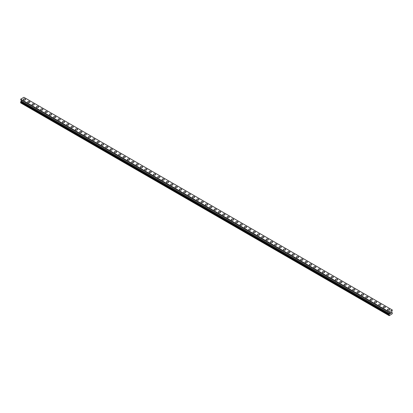 <?xml version="1.0" encoding="UTF-8"?>
<svg xmlns="http://www.w3.org/2000/svg" width="413" height="413" viewBox="0 0 413 413"><rect width="100%" height="100%" fill="white"/><g stroke="black" fill="none" stroke-linecap="round" stroke-linejoin="round"><path stroke-width="0.62" d="M25.27 99.032A1.125 0.65 180 0 1 25.601 99.492A1.125 0.65 180 0 1 24.909 100.085A1.125 0.65 180 0 1 23.686 99.946A1.125 0.65 180 0 1 23.355 99.487A1.125 0.65 180 0 1 24.047 98.893A1.125 0.65 180 0 1 25.27 99.032M23.355 99.487A1.125 0.65 180 0 1 24.047 98.888A1.125 0.65 180 0 1 25.27 99.027A1.125 0.65 180 0 1 25.601 99.487M27.686 101.99A1.125 0.65 180 0 1 28.383 101.391A1.125 0.65 180 0 1 29.607 101.531A1.125 0.65 180 0 1 29.937 101.99A1.125 0.65 180 0 1 29.24 102.589A1.125 0.65 180 0 1 28.017 102.45A1.125 0.65 180 0 1 27.686 101.99A1.125 0.65 180 0 1 28.383 101.391A1.125 0.65 180 0 1 29.607 101.531A1.125 0.65 180 0 1 29.937 101.99M32.023 104.494A1.125 0.65 180 0 1 32.715 103.895A1.125 0.65 180 0 1 33.938 104.035A1.125 0.65 180 0 1 34.269 104.494A1.125 0.65 180 0 1 33.577 105.093A1.125 0.65 180 0 1 32.353 104.954A1.125 0.65 180 0 1 32.023 104.494A1.125 0.65 180 0 1 32.715 103.895A1.125 0.65 180 0 1 33.938 104.035A1.125 0.65 180 0 1 34.269 104.494M36.354 106.993A1.125 0.65 180 0 1 37.051 106.394A1.125 0.65 180 0 1 38.275 106.533A1.125 0.65 180 0 1 38.605 106.998A1.125 0.65 180 0 1 37.908 107.592A1.125 0.65 180 0 1 36.685 107.452A1.125 0.65 180 0 1 36.354 106.993A1.125 0.65 180 0 1 37.051 106.399A1.125 0.65 180 0 1 38.275 106.539A1.125 0.65 180 0 1 38.605 106.993M40.691 109.497A1.125 0.65 180 0 1 41.383 108.898A1.125 0.65 180 0 1 42.606 109.037A1.125 0.65 180 0 1 42.937 109.497A1.125 0.65 180 0 1 42.245 110.095A1.125 0.65 180 0 1 41.021 109.956A1.125 0.65 180 0 1 40.691 109.497A1.125 0.65 180 0 1 41.383 108.898A1.125 0.65 180 0 1 42.606 109.037A1.125 0.65 180 0 1 42.937 109.497M45.022 112A1.125 0.65 180 0 1 45.719 111.402A1.125 0.65 180 0 1 46.943 111.541A1.125 0.65 180 0 1 47.273 112A1.125 0.65 180 0 1 46.576 112.599A1.125 0.65 180 0 1 45.353 112.46A1.125 0.65 180 0 1 45.022 112A1.125 0.65 180 0 1 45.719 111.402A1.125 0.65 180 0 1 46.943 111.541A1.125 0.65 180 0 1 47.273 112M49.359 114.499A1.125 0.65 180 0 1 50.05 113.9A1.125 0.65 180 0 1 51.274 114.045A1.125 0.65 180 0 1 51.604 114.504A1.125 0.65 180 0 1 50.913 115.098A1.125 0.65 180 0 1 49.689 114.959A1.125 0.65 180 0 1 49.359 114.499A1.125 0.65 180 0 1 50.05 113.905A1.125 0.65 180 0 1 51.274 114.045A1.125 0.65 180 0 1 51.604 114.499M53.69 117.003A1.125 0.65 180 0 1 54.387 116.404A1.125 0.65 180 0 1 55.61 116.543A1.125 0.65 180 0 1 55.941 117.003A1.125 0.65 180 0 1 55.244 117.602A1.125 0.65 180 0 1 54.02 117.462A1.125 0.65 180 0 1 53.69 117.003A1.125 0.65 180 0 1 54.387 116.404A1.125 0.65 180 0 1 55.61 116.549A1.125 0.65 180 0 1 55.941 117.003M58.026 119.507A1.125 0.65 180 0 1 58.718 118.908A1.125 0.65 180 0 1 59.942 119.047A1.125 0.65 180 0 1 60.272 119.507A1.125 0.65 180 0 1 59.58 120.106A1.125 0.65 180 0 1 58.357 119.966A1.125 0.65 180 0 1 58.026 119.507A1.125 0.65 180 0 1 58.718 118.908A1.125 0.65 180 0 1 59.942 119.047A1.125 0.65 180 0 1 60.272 119.507M62.358 122.005A1.125 0.65 180 0 1 63.055 121.407A1.125 0.65 180 0 1 64.278 121.551A1.125 0.65 180 0 1 64.609 122.011A1.125 0.65 180 0 1 63.912 122.604A1.125 0.65 180 0 1 62.688 122.465A1.125 0.65 180 0 1 62.358 122.005A1.125 0.65 180 0 1 63.055 121.412A1.125 0.65 180 0 1 64.278 121.551A1.125 0.65 180 0 1 64.609 122.005M66.694 124.509A1.125 0.65 180 0 1 67.386 123.91A1.125 0.65 180 0 1 68.61 124.05A1.125 0.65 180 0 1 68.94 124.509A1.125 0.65 180 0 1 68.248 125.108A1.125 0.65 180 0 1 67.025 124.969A1.125 0.65 180 0 1 66.694 124.509A1.125 0.65 180 0 1 67.386 123.91A1.125 0.65 180 0 1 68.61 124.055A1.125 0.65 180 0 1 68.94 124.509M71.026 127.013A1.125 0.65 180 0 1 71.723 126.414A1.125 0.65 180 0 1 72.946 126.554A1.125 0.65 180 0 1 73.277 127.013A1.125 0.65 180 0 1 72.58 127.612A1.125 0.65 180 0 1 71.356 127.472A1.125 0.65 180 0 1 71.026 127.013A1.125 0.65 180 0 1 71.723 126.414A1.125 0.65 180 0 1 72.946 126.554A1.125 0.65 180 0 1 73.277 127.013M75.362 129.517A1.125 0.65 180 0 1 76.054 128.918A1.125 0.65 180 0 1 77.277 129.057A1.125 0.65 180 0 1 77.608 129.517M77.277 129.057A1.125 0.65 180 0 1 77.608 129.512A1.125 0.65 180 0 1 76.916 130.11A1.125 0.65 180 0 1 75.687 129.971A1.125 0.65 180 0 1 75.362 129.512A1.125 0.65 180 0 1 76.054 128.913A1.125 0.65 180 0 1 77.277 129.057M79.694 132.015A1.125 0.65 180 0 1 80.39 131.417A1.125 0.65 180 0 1 81.614 131.556A1.125 0.65 180 0 1 81.944 132.015A1.125 0.65 180 0 1 81.247 132.614A1.125 0.65 180 0 1 80.024 132.475A1.125 0.65 180 0 1 79.694 132.015A1.125 0.65 180 0 1 80.39 131.417A1.125 0.65 180 0 1 81.614 131.561A1.125 0.65 180 0 1 81.944 132.015M84.03 134.519A1.125 0.65 180 0 1 84.722 133.92A1.125 0.65 180 0 1 85.945 134.06A1.125 0.65 180 0 1 86.276 134.519A1.125 0.65 180 0 1 85.584 135.118A1.125 0.65 180 0 1 84.355 134.979A1.125 0.65 180 0 1 84.03 134.519A1.125 0.65 180 0 1 84.722 133.92A1.125 0.65 180 0 1 85.945 134.06A1.125 0.65 180 0 1 86.276 134.519M88.361 137.018A1.125 0.65 180 0 1 89.058 136.419A1.125 0.65 180 0 1 90.282 136.564A1.125 0.65 180 0 1 90.612 137.023A1.125 0.65 180 0 1 89.915 137.622A1.125 0.65 180 0 1 88.692 137.477A1.125 0.65 180 0 1 88.361 137.018A1.125 0.65 180 0 1 89.058 136.424A1.125 0.65 180 0 1 90.282 136.564A1.125 0.65 180 0 1 90.612 137.018M94.613 139.067A1.125 0.65 180 0 1 94.944 139.522A1.125 0.65 180 0 1 94.252 140.121A1.125 0.65 180 0 1 93.023 139.981A1.125 0.65 180 0 1 92.698 139.522A1.125 0.65 180 0 1 93.39 138.923A1.125 0.65 180 0 1 94.613 139.067M92.698 139.522A1.125 0.65 180 0 1 93.39 138.923A1.125 0.65 180 0 1 94.613 139.062A1.125 0.65 180 0 1 94.944 139.522M97.029 142.026A1.125 0.65 180 0 1 97.726 141.427A1.125 0.65 180 0 1 98.95 141.566A1.125 0.65 180 0 1 99.275 142.026A1.125 0.65 180 0 1 98.583 142.624A1.125 0.65 180 0 1 97.36 142.485A1.125 0.65 180 0 1 97.029 142.026A1.125 0.65 180 0 1 97.726 141.427A1.125 0.65 180 0 1 98.95 141.566A1.125 0.65 180 0 1 99.275 142.026M101.366 144.524A1.125 0.65 180 0 1 102.057 143.925A1.125 0.65 180 0 1 103.281 144.07A1.125 0.65 180 0 1 103.611 144.529A1.125 0.65 180 0 1 102.92 145.128A1.125 0.65 180 0 1 101.691 144.984A1.125 0.65 180 0 1 101.366 144.524A1.125 0.65 180 0 1 102.057 143.93A1.125 0.65 180 0 1 103.281 144.07A1.125 0.65 180 0 1 103.611 144.524M105.697 147.028A1.125 0.65 180 0 1 106.394 146.429A1.125 0.65 180 0 1 107.617 146.569A1.125 0.65 180 0 1 107.943 147.028A1.125 0.65 180 0 1 107.251 147.627A1.125 0.65 180 0 1 106.027 147.487A1.125 0.65 180 0 1 105.697 147.028A1.125 0.65 180 0 1 106.394 146.429A1.125 0.65 180 0 1 107.617 146.574A1.125 0.65 180 0 1 107.943 147.028M110.034 149.532A1.125 0.65 180 0 1 110.725 148.933A1.125 0.65 180 0 1 111.949 149.072A1.125 0.65 180 0 1 112.279 149.532A1.125 0.65 180 0 1 111.587 150.131A1.125 0.65 180 0 1 110.359 149.991A1.125 0.65 180 0 1 110.034 149.532A1.125 0.65 180 0 1 110.725 148.933A1.125 0.65 180 0 1 111.949 149.072A1.125 0.65 180 0 1 112.279 149.532M114.365 152.03A1.125 0.65 180 0 1 115.057 151.432A1.125 0.65 180 0 1 116.285 151.576A1.125 0.65 180 0 1 116.611 152.036A1.125 0.65 180 0 1 115.919 152.634A1.125 0.65 180 0 1 114.695 152.49A1.125 0.65 180 0 1 114.365 152.03A1.125 0.65 180 0 1 115.057 151.437A1.125 0.65 180 0 1 116.285 151.576A1.125 0.65 180 0 1 116.611 152.03M118.701 154.534A1.125 0.65 180 0 1 119.393 153.935A1.125 0.65 180 0 1 120.617 154.075A1.125 0.65 180 0 1 120.947 154.534A1.125 0.65 180 0 1 120.255 155.133A1.125 0.65 180 0 1 119.027 154.994A1.125 0.65 180 0 1 118.701 154.534A1.125 0.65 180 0 1 119.393 153.935A1.125 0.65 180 0 1 120.617 154.08A1.125 0.65 180 0 1 120.947 154.534M123.033 157.038A1.125 0.65 180 0 1 123.724 156.439A1.125 0.65 180 0 1 124.953 156.579A1.125 0.65 180 0 1 125.278 157.038A1.125 0.65 180 0 1 124.587 157.637A1.125 0.65 180 0 1 123.363 157.498A1.125 0.65 180 0 1 123.033 157.038A1.125 0.65 180 0 1 123.724 156.439A1.125 0.65 180 0 1 124.953 156.579A1.125 0.65 180 0 1 125.278 157.038M127.369 159.537A1.125 0.65 180 0 1 128.061 158.938A1.125 0.65 180 0 1 129.284 159.082A1.125 0.65 180 0 1 129.615 159.542A1.125 0.65 180 0 1 128.923 160.141A1.125 0.65 180 0 1 127.694 159.996A1.125 0.65 180 0 1 127.369 159.537A1.125 0.65 180 0 1 128.061 158.943A1.125 0.65 180 0 1 129.284 159.082A1.125 0.65 180 0 1 129.615 159.537M131.701 162.041A1.125 0.65 180 0 1 132.392 161.442A1.125 0.65 180 0 1 133.621 161.581A1.125 0.65 180 0 1 133.946 162.041A1.125 0.65 180 0 1 133.254 162.639A1.125 0.65 180 0 1 132.031 162.5A1.125 0.65 180 0 1 131.701 162.041A1.125 0.65 180 0 1 132.392 161.442A1.125 0.65 180 0 1 133.621 161.586A1.125 0.65 180 0 1 133.946 162.041M136.037 164.544A1.125 0.65 180 0 1 136.729 163.946A1.125 0.65 180 0 1 137.952 164.085A1.125 0.65 180 0 1 138.283 164.544A1.125 0.65 180 0 1 137.591 165.143A1.125 0.65 180 0 1 136.362 165.004A1.125 0.65 180 0 1 136.037 164.544A1.125 0.65 180 0 1 136.729 163.946A1.125 0.65 180 0 1 137.952 164.085A1.125 0.65 180 0 1 138.283 164.544M140.368 167.048A1.125 0.65 180 0 1 141.06 166.444A1.125 0.65 180 0 1 142.289 166.589A1.125 0.65 180 0 1 142.614 167.048A1.125 0.65 180 0 1 141.922 167.647A1.125 0.65 180 0 1 140.699 167.502A1.125 0.65 180 0 1 140.368 167.048A1.125 0.65 180 0 1 141.06 166.449A1.125 0.65 180 0 1 142.289 166.589A1.125 0.65 180 0 1 142.614 167.048M144.705 169.547A1.125 0.65 180 0 1 145.397 168.948A1.125 0.65 180 0 1 146.62 169.087A1.125 0.65 180 0 1 146.951 169.547A1.125 0.65 180 0 1 146.254 170.146A1.125 0.65 180 0 1 145.03 170.006A1.125 0.65 180 0 1 144.705 169.547A1.125 0.65 180 0 1 145.397 168.948A1.125 0.65 180 0 1 146.62 169.093A1.125 0.65 180 0 1 146.951 169.547M149.036 172.051A1.125 0.65 180 0 1 149.728 171.452A1.125 0.65 180 0 1 150.957 171.591A1.125 0.65 180 0 1 151.282 172.051A1.125 0.65 180 0 1 150.59 172.649A1.125 0.65 180 0 1 149.367 172.51A1.125 0.65 180 0 1 149.036 172.051A1.125 0.65 180 0 1 149.728 171.452A1.125 0.65 180 0 1 150.957 171.591A1.125 0.65 180 0 1 151.282 172.051M153.373 174.554A1.125 0.65 180 0 1 154.064 173.95A1.125 0.65 180 0 1 155.288 174.095A1.125 0.65 180 0 1 155.618 174.554A1.125 0.65 180 0 1 154.921 175.153A1.125 0.65 180 0 1 153.698 175.009A1.125 0.65 180 0 1 153.373 174.554A1.125 0.65 180 0 1 154.064 173.956A1.125 0.65 180 0 1 155.288 174.095A1.125 0.65 180 0 1 155.618 174.554M159.624 176.599A1.125 0.65 180 0 1 159.95 177.058A1.125 0.65 180 0 1 159.258 177.652A1.125 0.65 180 0 1 158.034 177.513A1.125 0.65 180 0 1 157.704 177.053A1.125 0.65 180 0 1 158.396 176.454A1.125 0.65 180 0 1 159.624 176.599M157.704 177.053A1.125 0.65 180 0 1 158.396 176.454A1.125 0.65 180 0 1 159.624 176.594A1.125 0.65 180 0 1 159.95 177.053M162.035 179.557A1.125 0.65 180 0 1 162.732 178.958A1.125 0.65 180 0 1 163.956 179.097A1.125 0.65 180 0 1 164.286 179.557A1.125 0.65 180 0 1 163.589 180.156A1.125 0.65 180 0 1 162.366 180.016A1.125 0.65 180 0 1 162.035 179.557A1.125 0.65 180 0 1 162.732 178.958A1.125 0.65 180 0 1 163.956 179.097A1.125 0.65 180 0 1 164.286 179.557M166.372 182.061A1.125 0.65 180 0 1 167.064 181.457A1.125 0.65 180 0 1 168.292 181.601A1.125 0.65 180 0 1 168.618 182.061A1.125 0.65 180 0 1 167.926 182.66A1.125 0.65 180 0 1 166.702 182.515A1.125 0.65 180 0 1 166.372 182.061A1.125 0.65 180 0 1 167.064 181.462A1.125 0.65 180 0 1 168.292 181.601A1.125 0.65 180 0 1 168.618 182.061M170.703 184.559A1.125 0.65 180 0 1 171.4 183.961A1.125 0.65 180 0 1 172.624 184.1A1.125 0.65 180 0 1 172.954 184.565A1.125 0.65 180 0 1 172.257 185.158A1.125 0.65 180 0 1 171.034 185.019A1.125 0.65 180 0 1 170.703 184.559A1.125 0.65 180 0 1 171.4 183.961A1.125 0.65 180 0 1 172.624 184.105A1.125 0.65 180 0 1 172.954 184.559M175.04 187.063A1.125 0.65 180 0 1 175.731 186.464A1.125 0.65 180 0 1 176.955 186.604A1.125 0.65 180 0 1 177.285 187.063A1.125 0.65 180 0 1 176.594 187.662A1.125 0.65 180 0 1 175.37 187.523A1.125 0.65 180 0 1 175.04 187.063A1.125 0.65 180 0 1 175.731 186.464A1.125 0.65 180 0 1 176.955 186.604A1.125 0.65 180 0 1 177.285 187.063M179.371 189.567A1.125 0.65 180 0 1 180.068 188.963A1.125 0.65 180 0 1 181.292 189.108A1.125 0.65 180 0 1 181.622 189.567A1.125 0.65 180 0 1 180.925 190.166A1.125 0.65 180 0 1 179.701 190.021A1.125 0.65 180 0 1 179.371 189.567A1.125 0.65 180 0 1 180.068 188.968A1.125 0.65 180 0 1 181.292 189.108A1.125 0.65 180 0 1 181.622 189.567M183.708 192.066A1.125 0.65 180 0 1 184.399 191.467A1.125 0.65 180 0 1 185.623 191.606A1.125 0.65 180 0 1 185.953 192.071A1.125 0.65 180 0 1 185.261 192.664A1.125 0.65 180 0 1 184.038 192.525A1.125 0.65 180 0 1 183.708 192.066A1.125 0.65 180 0 1 184.399 191.467A1.125 0.65 180 0 1 185.623 191.611A1.125 0.65 180 0 1 185.953 192.066M188.039 194.569A1.125 0.65 180 0 1 188.736 193.971A1.125 0.65 180 0 1 189.959 194.11A1.125 0.65 180 0 1 190.29 194.569A1.125 0.65 180 0 1 189.593 195.168A1.125 0.65 180 0 1 188.369 195.029A1.125 0.65 180 0 1 188.039 194.569A1.125 0.65 180 0 1 188.736 193.971A1.125 0.65 180 0 1 189.959 194.11A1.125 0.65 180 0 1 190.29 194.569M192.375 197.073A1.125 0.65 180 0 1 193.067 196.469A1.125 0.65 180 0 1 194.291 196.614A1.125 0.65 180 0 1 194.621 197.073A1.125 0.65 180 0 1 193.929 197.672A1.125 0.65 180 0 1 192.706 197.528A1.125 0.65 180 0 1 192.375 197.073A1.125 0.65 180 0 1 193.067 196.474A1.125 0.65 180 0 1 194.291 196.614A1.125 0.65 180 0 1 194.621 197.073M196.707 199.572A1.125 0.65 180 0 1 197.404 198.973A1.125 0.65 180 0 1 198.627 199.112A1.125 0.65 180 0 1 198.958 199.577A1.125 0.65 180 0 1 198.261 200.171A1.125 0.65 180 0 1 197.037 200.031A1.125 0.65 180 0 1 196.707 199.572A1.125 0.65 180 0 1 197.404 198.973A1.125 0.65 180 0 1 198.627 199.118A1.125 0.65 180 0 1 198.958 199.572M201.043 202.076A1.125 0.65 180 0 1 201.735 201.477A1.125 0.65 180 0 1 202.959 201.616A1.125 0.65 180 0 1 203.289 202.076A1.125 0.65 180 0 1 202.597 202.675A1.125 0.65 180 0 1 201.374 202.535A1.125 0.65 180 0 1 201.043 202.076A1.125 0.65 180 0 1 201.735 201.477A1.125 0.65 180 0 1 202.959 201.616A1.125 0.65 180 0 1 203.289 202.076M205.375 204.58A1.125 0.65 180 0 1 206.072 203.981A1.125 0.65 180 0 1 207.295 204.12A1.125 0.65 180 0 1 207.625 204.58A1.125 0.65 180 0 1 206.928 205.178A1.125 0.65 180 0 1 205.705 205.034A1.125 0.65 180 0 1 205.375 204.58A1.125 0.65 180 0 1 206.072 203.981A1.125 0.65 180 0 1 207.295 204.12A1.125 0.65 180 0 1 207.625 204.58M209.711 207.083A1.125 0.65 180 0 1 210.403 206.485A1.125 0.65 180 0 1 211.626 206.624A1.125 0.65 180 0 1 211.957 207.083M211.626 206.619A1.125 0.65 180 0 1 211.957 207.078A1.125 0.65 180 0 1 211.265 207.677A1.125 0.65 180 0 1 210.041 207.538A1.125 0.65 180 0 1 209.711 207.078A1.125 0.65 180 0 1 210.403 206.479A1.125 0.65 180 0 1 211.626 206.619M214.042 209.582A1.125 0.65 180 0 1 214.739 208.983A1.125 0.65 180 0 1 215.963 209.123A1.125 0.65 180 0 1 216.293 209.582A1.125 0.65 180 0 1 215.596 210.181A1.125 0.65 180 0 1 214.373 210.041A1.125 0.65 180 0 1 214.042 209.582A1.125 0.65 180 0 1 214.739 208.983A1.125 0.65 180 0 1 215.963 209.123A1.125 0.65 180 0 1 216.293 209.582M218.379 212.086A1.125 0.65 180 0 1 219.071 211.487A1.125 0.65 180 0 1 220.294 211.626A1.125 0.65 180 0 1 220.625 212.086A1.125 0.65 180 0 1 219.933 212.685A1.125 0.65 180 0 1 218.709 212.54A1.125 0.65 180 0 1 218.379 212.086A1.125 0.65 180 0 1 219.071 211.487A1.125 0.65 180 0 1 220.294 211.626A1.125 0.65 180 0 1 220.625 212.086M224.631 214.13A1.125 0.65 180 0 1 224.961 214.59A1.125 0.65 180 0 1 224.264 215.183A1.125 0.65 180 0 1 223.041 215.044A1.125 0.65 180 0 1 222.71 214.584A1.125 0.65 180 0 1 223.407 213.991A1.125 0.65 180 0 1 224.631 214.13M222.71 214.584A1.125 0.65 180 0 1 223.407 213.986A1.125 0.65 180 0 1 224.631 214.125A1.125 0.65 180 0 1 224.961 214.584M227.047 217.088A1.125 0.65 180 0 1 227.739 216.489A1.125 0.65 180 0 1 228.962 216.629A1.125 0.65 180 0 1 229.292 217.088A1.125 0.65 180 0 1 228.601 217.687A1.125 0.65 180 0 1 227.377 217.548A1.125 0.65 180 0 1 227.047 217.088A1.125 0.65 180 0 1 227.739 216.489A1.125 0.65 180 0 1 228.962 216.629A1.125 0.65 180 0 1 229.292 217.088M231.378 219.592A1.125 0.65 180 0 1 232.075 218.993A1.125 0.65 180 0 1 233.299 219.133A1.125 0.65 180 0 1 233.629 219.592A1.125 0.65 180 0 1 232.932 220.191A1.125 0.65 180 0 1 231.708 220.052A1.125 0.65 180 0 1 231.378 219.592A1.125 0.65 180 0 1 232.075 218.993A1.125 0.65 180 0 1 233.299 219.133A1.125 0.65 180 0 1 233.629 219.592M235.715 222.091A1.125 0.65 180 0 1 236.406 221.492A1.125 0.65 180 0 1 237.63 221.631A1.125 0.65 180 0 1 237.96 222.096A1.125 0.65 180 0 1 237.269 222.69A1.125 0.65 180 0 1 236.045 222.55A1.125 0.65 180 0 1 235.715 222.091A1.125 0.65 180 0 1 236.406 221.497A1.125 0.65 180 0 1 237.63 221.636A1.125 0.65 180 0 1 237.96 222.091M240.046 224.595A1.125 0.65 180 0 1 240.743 223.996A1.125 0.65 180 0 1 241.966 224.135A1.125 0.65 180 0 1 242.297 224.595A1.125 0.65 180 0 1 241.6 225.193A1.125 0.65 180 0 1 240.376 225.054A1.125 0.65 180 0 1 240.046 224.595A1.125 0.65 180 0 1 240.743 223.996A1.125 0.65 180 0 1 241.966 224.135A1.125 0.65 180 0 1 242.297 224.595M244.382 227.098A1.125 0.65 180 0 1 245.074 226.5A1.125 0.65 180 0 1 246.298 226.639A1.125 0.65 180 0 1 246.628 227.098A1.125 0.65 180 0 1 245.936 227.697A1.125 0.65 180 0 1 244.708 227.558A1.125 0.65 180 0 1 244.382 227.098A1.125 0.65 180 0 1 245.074 226.5A1.125 0.65 180 0 1 246.298 226.639A1.125 0.65 180 0 1 246.628 227.098M248.714 229.597A1.125 0.65 180 0 1 249.411 228.998A1.125 0.65 180 0 1 250.634 229.138A1.125 0.65 180 0 1 250.965 229.602A1.125 0.65 180 0 1 250.268 230.196A1.125 0.65 180 0 1 249.044 230.056A1.125 0.65 180 0 1 248.714 229.597A1.125 0.65 180 0 1 249.411 229.003A1.125 0.65 180 0 1 250.634 229.143A1.125 0.65 180 0 1 250.965 229.597M253.05 232.101A1.125 0.65 180 0 1 253.742 231.502A1.125 0.65 180 0 1 254.966 231.641A1.125 0.65 180 0 1 255.296 232.101A1.125 0.65 180 0 1 254.604 232.7A1.125 0.65 180 0 1 253.375 232.56A1.125 0.65 180 0 1 253.05 232.101A1.125 0.65 180 0 1 253.742 231.502A1.125 0.65 180 0 1 254.966 231.641A1.125 0.65 180 0 1 255.296 232.101M257.382 234.605A1.125 0.65 180 0 1 258.079 234.006A1.125 0.65 180 0 1 259.302 234.145A1.125 0.65 180 0 1 259.627 234.605A1.125 0.65 180 0 1 258.936 235.204A1.125 0.65 180 0 1 257.712 235.064A1.125 0.65 180 0 1 257.382 234.605A1.125 0.65 180 0 1 258.079 234.006A1.125 0.65 180 0 1 259.302 234.145A1.125 0.65 180 0 1 259.627 234.605M261.718 237.103A1.125 0.65 180 0 1 262.41 236.504A1.125 0.65 180 0 1 263.633 236.649A1.125 0.65 180 0 1 263.964 237.108A1.125 0.65 180 0 1 263.272 237.702A1.125 0.65 180 0 1 262.043 237.563A1.125 0.65 180 0 1 261.718 237.103A1.125 0.65 180 0 1 262.41 236.51A1.125 0.65 180 0 1 263.633 236.649A1.125 0.65 180 0 1 263.964 237.103M266.049 239.607A1.125 0.65 180 0 1 266.746 239.008A1.125 0.65 180 0 1 267.97 239.148A1.125 0.65 180 0 1 268.295 239.607A1.125 0.65 180 0 1 267.603 240.206A1.125 0.65 180 0 1 266.38 240.067A1.125 0.65 180 0 1 266.049 239.607A1.125 0.65 180 0 1 266.746 239.008A1.125 0.65 180 0 1 267.97 239.148A1.125 0.65 180 0 1 268.295 239.607M270.386 242.111A1.125 0.65 180 0 1 271.078 241.512A1.125 0.65 180 0 1 272.301 241.651A1.125 0.65 180 0 1 272.632 242.111A1.125 0.65 180 0 1 271.94 242.71A1.125 0.65 180 0 1 270.711 242.57A1.125 0.65 180 0 1 270.386 242.111A1.125 0.65 180 0 1 271.078 241.512A1.125 0.65 180 0 1 272.301 241.651A1.125 0.65 180 0 1 272.632 242.111M274.717 244.615A1.125 0.65 180 0 1 275.409 244.016A1.125 0.65 180 0 1 276.638 244.155A1.125 0.65 180 0 1 276.963 244.615M276.638 244.155A1.125 0.65 180 0 1 276.963 244.61A1.125 0.65 180 0 1 276.271 245.208A1.125 0.65 180 0 1 275.048 245.069A1.125 0.65 180 0 1 274.717 244.61A1.125 0.65 180 0 1 275.409 244.011A1.125 0.65 180 0 1 276.638 244.155M279.054 247.113A1.125 0.65 180 0 1 279.746 246.515A1.125 0.65 180 0 1 280.969 246.654A1.125 0.65 180 0 1 281.299 247.113A1.125 0.65 180 0 1 280.608 247.712A1.125 0.65 180 0 1 279.379 247.573A1.125 0.65 180 0 1 279.054 247.113A1.125 0.65 180 0 1 279.746 246.515A1.125 0.65 180 0 1 280.969 246.659A1.125 0.65 180 0 1 281.299 247.113M283.385 249.617A1.125 0.65 180 0 1 284.077 249.018A1.125 0.65 180 0 1 285.306 249.158A1.125 0.65 180 0 1 285.631 249.617A1.125 0.65 180 0 1 284.939 250.216A1.125 0.65 180 0 1 283.716 250.077A1.125 0.65 180 0 1 283.385 249.617A1.125 0.65 180 0 1 284.077 249.018A1.125 0.65 180 0 1 285.306 249.158A1.125 0.65 180 0 1 285.631 249.617M287.722 252.116A1.125 0.65 180 0 1 288.413 251.517A1.125 0.65 180 0 1 289.637 251.662A1.125 0.65 180 0 1 289.967 252.121A1.125 0.65 180 0 1 289.276 252.715A1.125 0.65 180 0 1 288.047 252.575A1.125 0.65 180 0 1 287.722 252.116A1.125 0.65 180 0 1 288.413 251.522A1.125 0.65 180 0 1 289.637 251.662A1.125 0.65 180 0 1 289.967 252.116M293.973 254.165A1.125 0.65 180 0 1 294.299 254.62A1.125 0.65 180 0 1 293.607 255.219A1.125 0.65 180 0 1 292.383 255.079A1.125 0.65 180 0 1 292.053 254.62A1.125 0.65 180 0 1 292.745 254.021A1.125 0.65 180 0 1 293.973 254.165M292.053 254.62A1.125 0.65 180 0 1 292.745 254.021A1.125 0.65 180 0 1 293.973 254.16A1.125 0.65 180 0 1 294.299 254.62M296.389 257.123A1.125 0.65 180 0 1 297.081 256.525A1.125 0.65 180 0 1 298.305 256.664A1.125 0.65 180 0 1 298.635 257.123A1.125 0.65 180 0 1 297.943 257.722A1.125 0.65 180 0 1 296.715 257.583A1.125 0.65 180 0 1 296.389 257.123A1.125 0.65 180 0 1 297.081 256.525A1.125 0.65 180 0 1 298.305 256.664A1.125 0.65 180 0 1 298.635 257.123M300.721 259.622A1.125 0.65 180 0 1 301.413 259.023A1.125 0.65 180 0 1 302.641 259.168A1.125 0.65 180 0 1 302.966 259.627A1.125 0.65 180 0 1 302.275 260.226A1.125 0.65 180 0 1 301.051 260.082A1.125 0.65 180 0 1 300.721 259.622A1.125 0.65 180 0 1 301.413 259.028A1.125 0.65 180 0 1 302.641 259.168A1.125 0.65 180 0 1 302.966 259.622M305.057 262.126A1.125 0.65 180 0 1 305.749 261.527A1.125 0.65 180 0 1 306.973 261.666A1.125 0.65 180 0 1 307.303 262.126A1.125 0.65 180 0 1 306.606 262.725A1.125 0.65 180 0 1 305.383 262.585A1.125 0.65 180 0 1 305.057 262.126A1.125 0.65 180 0 1 305.749 261.527A1.125 0.65 180 0 1 306.973 261.672A1.125 0.65 180 0 1 307.303 262.126M309.389 264.63A1.125 0.65 180 0 1 310.08 264.031A1.125 0.65 180 0 1 311.309 264.17A1.125 0.65 180 0 1 311.634 264.63A1.125 0.65 180 0 1 310.943 265.229A1.125 0.65 180 0 1 309.719 265.089A1.125 0.65 180 0 1 309.389 264.63A1.125 0.65 180 0 1 310.08 264.031A1.125 0.65 180 0 1 311.309 264.17A1.125 0.65 180 0 1 311.634 264.63M313.725 267.128A1.125 0.65 180 0 1 314.417 266.53A1.125 0.65 180 0 1 315.64 266.674A1.125 0.65 180 0 1 315.971 267.134A1.125 0.65 180 0 1 315.274 267.732A1.125 0.65 180 0 1 314.05 267.588A1.125 0.65 180 0 1 313.725 267.128A1.125 0.65 180 0 1 314.417 266.535A1.125 0.65 180 0 1 315.64 266.674A1.125 0.65 180 0 1 315.971 267.128M318.056 269.632A1.125 0.65 180 0 1 318.748 269.033A1.125 0.65 180 0 1 319.977 269.173A1.125 0.65 180 0 1 320.302 269.632A1.125 0.65 180 0 1 319.61 270.231A1.125 0.65 180 0 1 318.387 270.092A1.125 0.65 180 0 1 318.056 269.632A1.125 0.65 180 0 1 318.748 269.033A1.125 0.65 180 0 1 319.977 269.178A1.125 0.65 180 0 1 320.302 269.632M322.388 272.136A1.125 0.65 180 0 1 323.085 271.537A1.125 0.65 180 0 1 324.308 271.677A1.125 0.65 180 0 1 324.639 272.136A1.125 0.65 180 0 1 323.942 272.735A1.125 0.65 180 0 1 322.718 272.595A1.125 0.65 180 0 1 322.388 272.136A1.125 0.65 180 0 1 323.085 271.537A1.125 0.65 180 0 1 324.308 271.677A1.125 0.65 180 0 1 324.639 272.136M326.724 274.635A1.125 0.65 180 0 1 327.416 274.036A1.125 0.65 180 0 1 328.645 274.18A1.125 0.65 180 0 1 328.97 274.64A1.125 0.65 180 0 1 328.278 275.239A1.125 0.65 180 0 1 327.055 275.094A1.125 0.65 180 0 1 326.724 274.635A1.125 0.65 180 0 1 327.416 274.041A1.125 0.65 180 0 1 328.645 274.18A1.125 0.65 180 0 1 328.97 274.635M331.056 277.138A1.125 0.65 180 0 1 331.753 276.54A1.125 0.65 180 0 1 332.976 276.679A1.125 0.65 180 0 1 333.306 277.138A1.125 0.65 180 0 1 332.61 277.737A1.125 0.65 180 0 1 331.386 277.598A1.125 0.65 180 0 1 331.056 277.138A1.125 0.65 180 0 1 331.753 276.54A1.125 0.65 180 0 1 332.976 276.684A1.125 0.65 180 0 1 333.306 277.138M335.392 279.642A1.125 0.65 180 0 1 336.084 279.043A1.125 0.65 180 0 1 337.313 279.183A1.125 0.65 180 0 1 337.638 279.642A1.125 0.65 180 0 1 336.946 280.241A1.125 0.65 180 0 1 335.723 280.102A1.125 0.65 180 0 1 335.392 279.642A1.125 0.65 180 0 1 336.084 279.043A1.125 0.65 180 0 1 337.313 279.183A1.125 0.65 180 0 1 337.638 279.642M339.723 282.146A1.125 0.65 180 0 1 340.42 281.547A1.125 0.65 180 0 1 341.644 281.687A1.125 0.65 180 0 1 341.974 282.146M341.644 281.687A1.125 0.65 180 0 1 341.974 282.141A1.125 0.65 180 0 1 341.277 282.745A1.125 0.65 180 0 1 340.054 282.6A1.125 0.65 180 0 1 339.723 282.141A1.125 0.65 180 0 1 340.42 281.542A1.125 0.65 180 0 1 341.644 281.687M344.06 284.645A1.125 0.65 180 0 1 344.752 284.046A1.125 0.65 180 0 1 345.975 284.185A1.125 0.65 180 0 1 346.306 284.645A1.125 0.65 180 0 1 345.614 285.244A1.125 0.65 180 0 1 344.39 285.104A1.125 0.65 180 0 1 344.06 284.645A1.125 0.65 180 0 1 344.752 284.046A1.125 0.65 180 0 1 345.975 284.19A1.125 0.65 180 0 1 346.306 284.645M348.391 287.149A1.125 0.65 180 0 1 349.088 286.55A1.125 0.65 180 0 1 350.312 286.689A1.125 0.65 180 0 1 350.642 287.149A1.125 0.65 180 0 1 349.945 287.747A1.125 0.65 180 0 1 348.722 287.608A1.125 0.65 180 0 1 348.391 287.149A1.125 0.65 180 0 1 349.088 286.55A1.125 0.65 180 0 1 350.312 286.689A1.125 0.65 180 0 1 350.642 287.149M352.728 289.647A1.125 0.65 180 0 1 353.42 289.048A1.125 0.65 180 0 1 354.643 289.193A1.125 0.65 180 0 1 354.974 289.652A1.125 0.65 180 0 1 354.282 290.251A1.125 0.65 180 0 1 353.058 290.107A1.125 0.65 180 0 1 352.728 289.647A1.125 0.65 180 0 1 353.42 289.054A1.125 0.65 180 0 1 354.643 289.193A1.125 0.65 180 0 1 354.974 289.647M358.98 291.697A1.125 0.65 180 0 1 359.31 292.151A1.125 0.65 180 0 1 358.613 292.75A1.125 0.65 180 0 1 357.39 292.61A1.125 0.65 180 0 1 357.059 292.151A1.125 0.65 180 0 1 357.756 291.552A1.125 0.65 180 0 1 358.98 291.697M357.059 292.151A1.125 0.65 180 0 1 357.756 291.552A1.125 0.65 180 0 1 358.98 291.692A1.125 0.65 180 0 1 359.31 292.151M361.396 294.655A1.125 0.65 180 0 1 362.087 294.056A1.125 0.65 180 0 1 363.311 294.195A1.125 0.65 180 0 1 363.641 294.655A1.125 0.65 180 0 1 362.95 295.254A1.125 0.65 180 0 1 361.726 295.114A1.125 0.65 180 0 1 361.396 294.655A1.125 0.65 180 0 1 362.087 294.056A1.125 0.65 180 0 1 363.311 294.195A1.125 0.65 180 0 1 363.641 294.655M365.727 297.159A1.125 0.65 180 0 1 366.424 296.555A1.125 0.65 180 0 1 367.647 296.699A1.125 0.65 180 0 1 367.978 297.159A1.125 0.65 180 0 1 367.281 297.758A1.125 0.65 180 0 1 366.057 297.613A1.125 0.65 180 0 1 365.727 297.159A1.125 0.65 180 0 1 366.424 296.56A1.125 0.65 180 0 1 367.647 296.699A1.125 0.65 180 0 1 367.978 297.159M370.063 299.657A1.125 0.65 180 0 1 370.755 299.058A1.125 0.65 180 0 1 371.979 299.198A1.125 0.65 180 0 1 372.309 299.662A1.125 0.65 180 0 1 371.617 300.256A1.125 0.65 180 0 1 370.394 300.117A1.125 0.65 180 0 1 370.063 299.657A1.125 0.65 180 0 1 370.755 299.058A1.125 0.65 180 0 1 371.979 299.203A1.125 0.65 180 0 1 372.309 299.657M374.395 302.161A1.125 0.65 180 0 1 375.092 301.562A1.125 0.65 180 0 1 376.315 301.702A1.125 0.65 180 0 1 376.646 302.161A1.125 0.65 180 0 1 375.949 302.76A1.125 0.65 180 0 1 374.725 302.621A1.125 0.65 180 0 1 374.395 302.161A1.125 0.65 180 0 1 375.092 301.562A1.125 0.65 180 0 1 376.315 301.702A1.125 0.65 180 0 1 376.646 302.161M378.731 304.665A1.125 0.65 180 0 1 379.423 304.061A1.125 0.65 180 0 1 380.647 304.205A1.125 0.65 180 0 1 380.977 304.665A1.125 0.65 180 0 1 380.285 305.264A1.125 0.65 180 0 1 379.062 305.119A1.125 0.65 180 0 1 378.731 304.665A1.125 0.65 180 0 1 379.423 304.066A1.125 0.65 180 0 1 380.647 304.205A1.125 0.65 180 0 1 380.977 304.665M383.063 307.164A1.125 0.65 180 0 1 383.76 306.565A1.125 0.65 180 0 1 384.983 306.704A1.125 0.65 180 0 1 385.314 307.169A1.125 0.65 180 0 1 384.617 307.762A1.125 0.65 180 0 1 383.393 307.623A1.125 0.65 180 0 1 383.063 307.164A1.125 0.65 180 0 1 383.76 306.565A1.125 0.65 180 0 1 384.983 306.709A1.125 0.65 180 0 1 385.314 307.164M387.399 309.667A1.125 0.65 180 0 1 388.091 309.069A1.125 0.65 180 0 1 389.314 309.208A1.125 0.65 180 0 1 389.645 309.667A1.125 0.65 180 0 1 388.953 310.266A1.125 0.65 180 0 1 387.73 310.127A1.125 0.65 180 0 1 387.399 309.667A1.125 0.65 180 0 1 388.091 309.069A1.125 0.65 180 0 1 389.314 309.208A1.125 0.65 180 0 1 389.645 309.667M390.233 312.817L390.233 313.126L390.574 312.615L390.233 312.817M390.233 313.178L390.233 313.482L390.233 313.178M390.233 313.482L390.574 313.286L390.233 313.482M390.187 313.56L390.574 313.338L390.187 313.56L390.187 312.791L390.574 312.564M390.843 312.605L391.199 312.28M391.106 312.708L390.899 313.1L391.106 312.708M390.801 313.209L391.261 312.94L390.801 313.209L391.183 312.367M389.278 314.37L389.629 312.558L389.087 311.846L392.35 310.024L391.751 311.33L392.35 313.648L389.242 315.687L389.278 314.37L20.903 101.691L20.65 102.156L20.65 102.883L389.025 315.563M21.239 99.848L389.614 312.527L21.239 99.848L20.893 101.613L389.268 314.293L20.903 101.691M20.877 99.616L389.268 312.326M20.65 99.456L389.025 312.135L20.65 99.456L20.707 99.161L23.913 97.313L392.293 309.993M389.087 311.846L20.707 99.161M389.025 311.944L20.65 99.265M389.629 312.558L21.249 99.874M389.629 313.581L21.249 100.901M389.614 313.622L21.239 100.942M389.268 314.221L20.893 101.541M389.278 314.298L20.903 101.619M389.046 314.768L20.671 102.088M389.025 314.84L20.65 102.156M389.046 312.176L20.665 99.492"/></g></svg>
